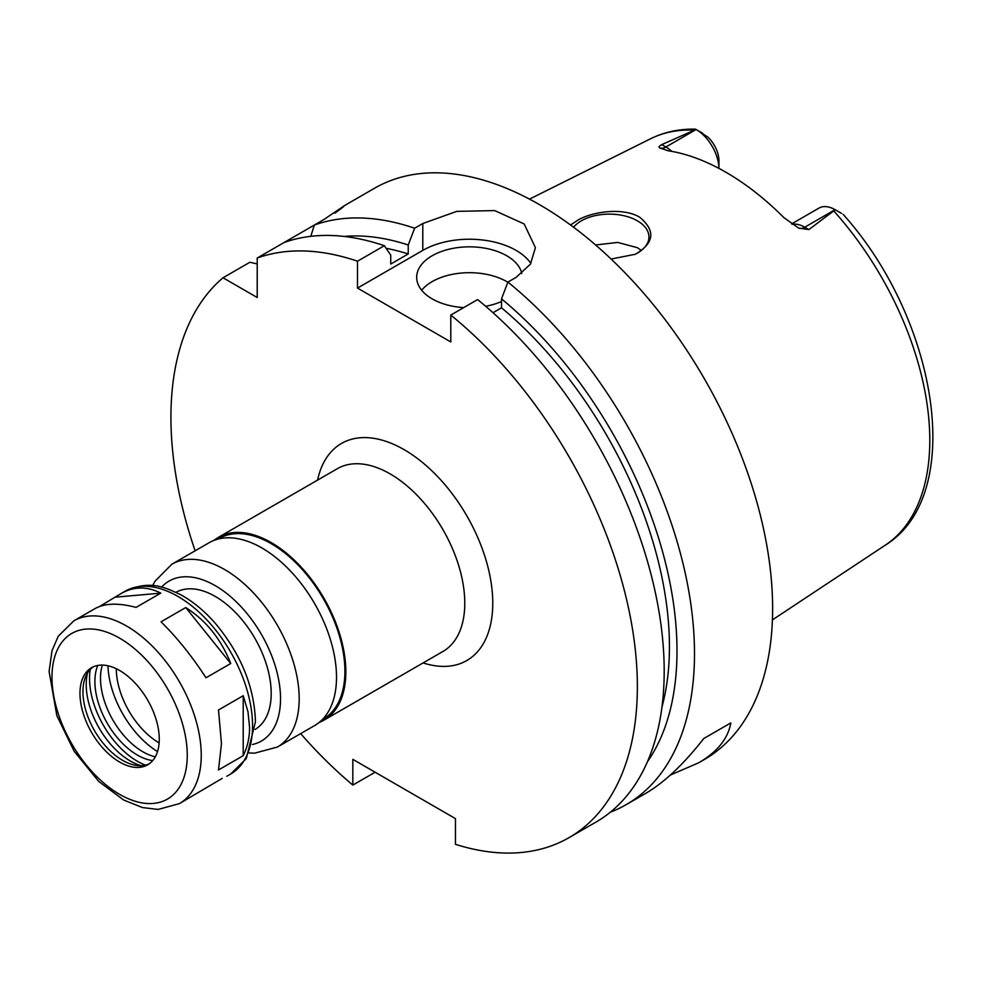 <?xml version="1.0" encoding="UTF-8"?>
<svg xmlns="http://www.w3.org/2000/svg" width="982" height="982" viewBox="0 0 982 982"><rect width="100%" height="100%" fill="white"/><g stroke="black" fill="none" stroke-linecap="round" stroke-linejoin="round"><path stroke-width="1.47" d="M179.387 803.632A105.54 60.933 -120 0 0 201.249 755.318A105.54 60.933 -120 0 0 155.168 649.102A105.54 60.933 -120 0 0 73.846 620.82L58.233 636.275L52.021 650.661L49.1 671.467L56.833 715.645L74.19 751.316L98.826 781.537L123.634 799.999L142.451 807.56L158.151 809.426L179.387 803.632L222.178 778.395M99.612 606.483L121.252 593.447C133.982 586.328 147.153 586.217 160.766 593.128L136.044 607.404C118.515 602.752 104.829 603.157 94.996 608.619L73.846 620.82M115.778 597.142L160.766 593.128M185.745 607.551C206.085 620.501 221.073 639.159 230.733 663.513L206.011 677.776C191.858 656.025 176.858 637.379 161.023 621.827L185.745 607.551L230.733 663.513M243.217 695.71L247.98 711.741L249.588 727.404C249.563 737.715 247.439 747.142 243.217 755.686L218.507 769.949L221.466 743.644L218.507 709.974L243.217 695.71L243.217 755.686M249.268 752.985L254.571 753.169L277.341 747.081L314.657 725.538A105.54 60.933 -120 0 0 336.507 677.224A105.54 60.933 -120 0 0 290.439 571.008A105.54 60.933 -120 0 0 209.105 542.727L171.789 564.269L154.898 581.356L152.64 585.628M255.136 729.43A79.161 45.7 -120 0 0 271.204 693.378A79.161 45.7 -120 0 0 236.871 613.934A79.161 45.7 -120 0 0 175.974 592.33M159.268 739.151A56.072 32.369 -120 0 0 134.792 682.736A56.072 32.369 -120 0 0 91.584 667.711A56.072 32.369 -120 0 0 91.584 732.449A56.072 32.369 -120 0 0 147.656 764.831A56.072 32.369 -120 0 0 159.268 739.151M93.106 666.925A56.072 32.369 -120 0 0 85.557 676.831A56.072 32.369 -120 0 0 94.554 730.743A56.072 32.369 -120 0 0 136.731 765.481A56.072 32.369 -120 0 0 149.092 763.898M87.57 672.866A62.406 36.027 -120 0 0 141.175 765.714M90.234 669.417A67.611 39.035 -120 0 0 145.496 765.138M97.77 665.452A60.025 34.652 -120 0 0 107.333 723.366A60.025 34.652 -120 0 0 152.701 760.596M102.337 665.084A60.025 34.652 -120 0 0 112.93 720.125A60.025 34.652 -120 0 0 155.303 756.827M107.983 665.784A72.558 41.895 -120 0 0 157.525 751.586M116.306 668.73A60.749 35.082 -120 0 0 159.121 742.908M319.113 722.482A105.54 60.933 -120 0 0 323.974 720.15A105.54 60.933 -120 0 0 345.836 671.835A105.54 60.933 -120 0 0 299.768 565.62A105.54 60.933 -120 0 0 218.434 537.338A105.54 60.933 -120 0 0 213.978 540.395M322.305 719.585L323.323 719.008A104.227 60.172 -120 0 0 344.903 671.295A104.227 60.172 -120 0 0 299.412 566.405A104.227 60.172 -120 0 0 219.096 538.492L218.09 539.069M300.676 733.603A329.817 190.422 -120 0 0 352.833 785.072L352.833 759.356L455.452 818.607L455.452 844.324A329.817 190.422 -120 0 0 569.057 837.634A329.817 190.422 -120 0 0 627.486 603.414A329.817 190.422 -120 0 0 450.787 315.062L450.787 341.945L357.497 288.082L357.497 261.212A329.817 190.422 -120 0 0 257.21 258.033L257.21 297.509L223.024 277.771A329.817 190.422 -120 0 0 195.136 550.804M570.542 224.988L578.803 219.563C594.515 211.155 623.533 207.558 639.613 217.169C655.816 230.66 654.38 243.02 635.28 254.277L611.099 259.027M634.789 254.498A39.575 22.856 0 0 0 648.955 236.981A39.575 22.856 0 0 0 637.367 220.827A39.575 22.856 0 0 0 573.574 227.235M641.332 250.459L637.367 247.685L617.678 242.419L595.608 244.984M841.537 213.413L835.228 209.78L808.886 229.567L804.761 227.198A32.185 18.584 -120 0 0 796.586 224.227A32.185 18.584 -120 0 0 792.228 224.301M702.633 133.221L696.177 129.501A32.185 18.584 -120 0 1 718.934 168.388L718.947 160.839A22.291 12.876 60 0 0 707.887 137.087L695.587 129.158C679.298 128.802 664.298 132.005 650.587 138.757L529.494 199.125M696.177 129.501L665.857 147.005L661.745 144.624L696.042 129.415M835.228 209.78L835.081 209.694A32.185 18.584 -120 0 0 818.988 208.098L791.627 223.896M661.745 144.624C659.032 146.097 658.37 147.19 659.757 147.901L660.42 148.356M671.848 151.388A32.185 18.584 -120 0 0 665.857 147.005A13.196 7.623 -60 0 1 659.757 147.901L668.067 150.749A237.472 137.099 -120 0 1 783.906 217.623L798.661 228.094L808.886 229.567M730.841 722.899L703.787 738.513L730.841 722.899C727.993 738.673 717.29 751.966 698.718 762.769L670.362 775.056M610.338 812.188A329.817 190.422 -120 0 0 626.185 804.651L645.555 793.468C664.213 782.605 683.632 764.291 703.787 738.513M357.497 261.212L384.33 245.721A329.817 190.422 -120 0 0 284.043 242.542L314.338 225.05L310.791 236.331M223.024 277.771L249.858 262.28L257.21 263.913M336.274 211.928L343.528 206.281M334.972 213.143C349.69 202.317 346.106 204.379 324.207 219.354L314.338 225.05A329.817 190.422 -120 0 1 414.625 228.229L422.8 223.503L456.79 211.363L494.658 210.59L524.192 223.97L535.411 247.697L530.403 264.183L516.09 277.366L507.915 282.092L501.507 298.859L501.507 307.808L493.001 312.718M284.043 242.542L257.21 258.033M375.112 772.22L352.833 785.072M384.33 245.721L390.738 255.099L390.738 264.048L408.23 253.957A303.438 175.189 -120 0 0 386.11 248.323M408.23 253.957L408.23 245.009A314.142 181.363 -120 0 0 344.105 236.429M626.185 804.651A329.817 190.422 -120 0 0 694.495 653.668A329.817 190.422 -120 0 0 507.915 282.092M698.718 762.769L704.315 759.54A329.817 190.422 -120 0 0 772.625 608.545A329.817 190.422 -120 0 0 628.664 276.629A329.817 190.422 -120 0 0 374.498 188.262L343.025 206.441M408.23 245.009L414.625 228.229M507.841 282.264A52.77 30.467 0 0 0 421.659 290.242M463.725 307.599A52.77 30.467 180 0 1 432.129 298.859A52.77 30.467 180 0 1 416.675 277.317A52.77 30.467 180 0 1 466.131 246.899A52.77 30.467 180 0 1 521.798 273.487M501.507 301.511A52.77 30.467 180 0 1 485.673 306.298M530.869 263.434A65.966 38.089 0 0 0 422.8 250.385L357.497 288.082M569.057 837.634L595.89 822.143A329.817 190.422 -120 0 0 654.319 587.923A329.817 190.422 -120 0 0 477.62 299.571L450.787 315.062M647.408 761.787A314.142 181.363 -120 0 0 501.507 298.859M661.954 707.114A303.438 175.189 -120 0 0 501.507 307.808M277.341 747.081A105.54 60.933 -120 0 0 299.191 698.767A105.54 60.933 -120 0 0 253.123 592.551A105.54 60.933 -120 0 0 171.789 564.269M252.411 744.516A92.345 53.323 -120 0 0 280.533 698.767A92.345 53.323 -120 0 0 234.71 600.333A92.345 53.323 -120 0 0 161.551 587.138M252.546 725.698A105.54 60.933 -120 0 0 206.478 619.482A105.54 60.933 -120 0 0 125.156 591.201C149.792 579.969 163.822 586.733 181.388 595.104C193.65 601.966 205.103 611.565 215.77 623.877C241.093 654.442 254.313 687.044 255.455 721.647L246.298 758.558L230.696 774.012A105.54 60.933 -120 0 0 252.546 725.698M187.255 755.318A95.647 55.225 -120 0 0 85.802 629.106A95.647 55.225 -120 0 0 85.802 764.377A95.647 55.225 -120 0 0 187.255 755.318M323.974 720.15L442.919 651.483A105.54 60.933 -120 0 0 464.781 603.169A105.54 60.933 -120 0 0 418.713 496.953A105.54 60.933 -120 0 0 337.378 468.672L218.434 537.338M423.119 662.911A125.328 72.361 -120 0 0 492.768 603.169A125.328 72.361 -120 0 0 413.692 455.771A125.328 72.361 -120 0 0 317.579 480.112M843.108 214.321C938.141 320.009 966.423 495.407 885.248 545.194A234.796 135.565 -120 0 0 929.794 440.231A234.796 135.565 -120 0 0 834.037 211.24M693.501 130.103A234.796 135.565 -120 0 0 650.587 138.757M835.081 209.694L804.761 227.198A13.196 7.623 120 0 1 798.661 228.094M422.8 250.385L422.8 223.503M125.156 591.201L121.252 593.447M230.696 774.012L226.805 776.259M885.248 545.194L772.417 619.888"/></g></svg>
